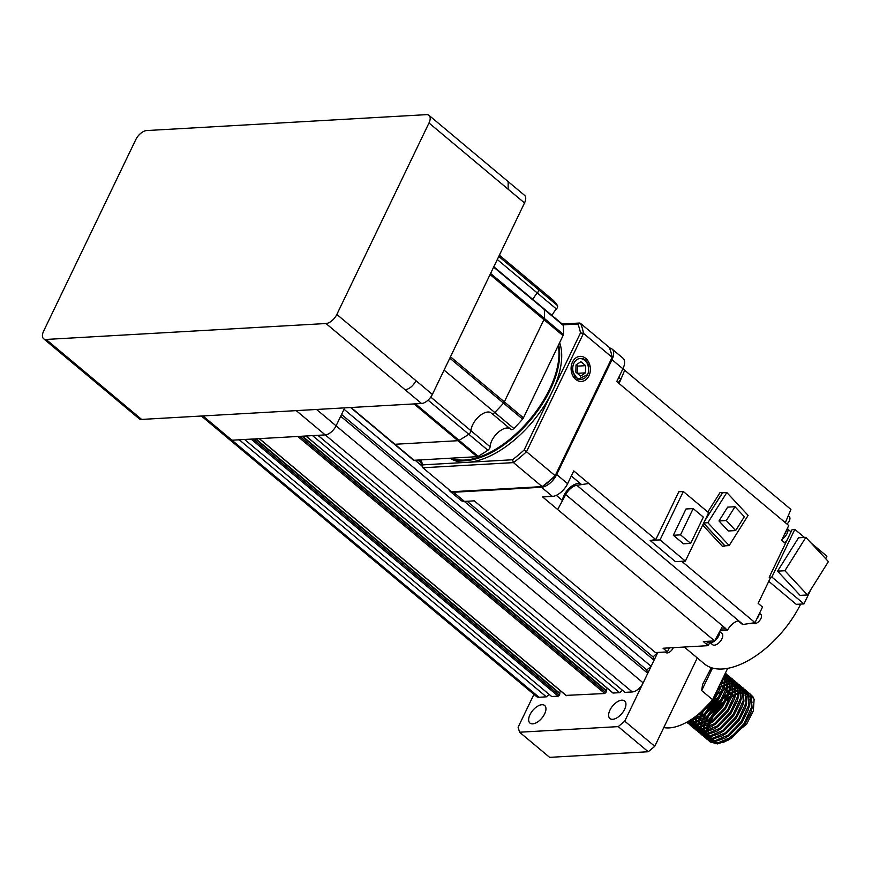 <?xml version="1.0" encoding="UTF-8"?>
<svg xmlns="http://www.w3.org/2000/svg" width="872" height="872" viewBox="0 0 872 872"><rect width="100%" height="100%" fill="white"/><g stroke="black" fill="none" stroke-linecap="round" stroke-linejoin="round"><path stroke-width="1.31" d="M741.832 692.75L743.707 692.542M744.296 692.521L745.942 692.597M746.454 692.662L747.904 692.978M748.35 693.12L749.604 693.665M749.996 693.883L754.117 699.42L752.939 696.804L749.92 693.796M749.528 693.567L748.274 692.989M747.816 692.826L746.378 692.466M745.876 692.379L744.241 692.259M743.663 692.248L741.81 692.39M708.565 740.415L710.2 741.93L717.503 743.914L727.564 740.481L731.379 738.028L744.655 724.327L750.89 712.337L752.144 707.966L750.89 695.093L747.184 691.507M748.612 692.586L747.478 691.856M747.075 691.638L745.778 691.115M745.309 690.973L743.827 690.668M743.304 690.602L741.614 690.537M709.525 741.364L716.817 743.336L730.692 737.461L743.969 723.76L751.457 707.399L750.203 694.526L748.274 692.292M746.803 691.278L745.538 690.7M745.091 690.548L743.653 690.177M743.14 690.101L741.516 689.97M740.928 689.97L739.085 690.101M705.84 738.126L707.475 739.641L714.768 741.625L724.828 738.192L728.643 735.739L741.919 722.049L748.165 710.059L749.419 705.677L748.165 692.815L744.459 689.218M745.876 690.297L744.753 689.567M744.35 689.36L743.042 688.836M742.584 688.695L741.091 688.389M739.532 688.259L738.889 688.259M706.789 739.075L714.092 741.058L727.967 735.172L741.233 721.471L748.732 705.11L747.478 692.237L745.549 690.003M744.067 689L742.813 688.422M742.366 688.259L740.928 687.899M740.415 687.812L738.78 687.681M703.115 735.848L704.74 737.363L712.043 739.336L722.103 735.913L725.918 733.461L739.194 719.76L745.44 707.77L746.683 703.399L745.429 690.526L741.734 686.94M743.151 688.008L742.018 687.278M741.614 687.071L740.317 686.547M739.848 686.406L738.366 686.101M737.843 686.035L736.153 685.97M704.064 736.786L711.356 738.769L725.232 732.883L738.508 719.193L746.007 702.821L744.753 689.959L742.813 687.714M741.342 686.711L740.077 686.133M739.63 685.981L738.192 685.61M737.679 685.534L736.055 685.403M735.478 685.403L733.625 685.534M700.38 733.559L702.014 735.074L709.307 737.058L719.367 733.625L723.193 731.172L736.459 717.471L742.704 705.492L743.958 701.11L742.704 688.237L738.998 684.651M740.426 685.73L739.293 685M738.889 684.782L737.581 684.258M737.123 684.128L735.641 683.812M735.107 683.757L733.428 683.681M701.328 734.507L708.631 736.48L722.507 730.605L735.783 716.904L743.271 700.543L742.018 687.67L740.088 685.436M738.606 684.422L737.352 683.844M736.905 683.692L735.467 683.332M734.954 683.245L733.319 683.114M732.742 683.114L730.889 683.245M697.654 731.281L699.289 732.796L706.582 734.769L716.642 731.336L720.457 728.883L733.734 715.193L739.979 703.203L741.222 698.821L739.968 685.959L736.273 682.373M737.69 683.441L736.568 682.711M736.153 682.504L734.856 681.98M734.388 681.839L732.905 681.533M732.382 681.468L730.692 681.403M698.603 732.218L705.895 734.202L719.782 728.316L733.047 714.615L740.546 698.254L739.293 685.381L737.352 683.147M735.881 682.144L734.616 681.566M734.169 681.403L732.731 681.043M732.229 680.956L730.594 680.825M730.017 680.825L728.164 680.967M694.919 728.992L696.554 730.507L703.857 732.491L713.917 729.057L717.732 726.605L730.998 712.904L737.243 700.914L738.497 696.543L737.243 683.67L733.537 680.084M734.965 681.163L733.832 680.422M733.428 680.215L732.12 679.691M731.663 679.55L730.18 679.244M729.646 679.179L727.967 679.114M695.878 729.94L703.17 731.913L717.046 726.027L730.322 712.337L737.81 695.965L736.557 683.103L734.627 680.869M733.145 679.855L731.891 679.277M731.444 679.125L730.006 678.754M729.493 678.678L727.858 678.547M692.194 726.703L693.829 728.218L701.121 730.202L711.181 726.768L714.996 724.316L728.273 710.626L734.518 698.636L735.761 694.254L734.507 681.381L730.812 677.795M732.229 678.874L731.107 678.144M730.692 677.936L729.395 677.402M728.927 677.272L727.444 676.955M726.921 676.901L725.242 676.825M693.142 727.651L700.434 729.635L714.321 723.749L727.586 710.048L735.085 693.687L733.832 680.814L731.902 678.58M730.42 677.566L729.166 676.988M728.709 676.836L727.281 676.476M726.768 676.389L725.133 676.258M724.556 676.258L723.858 676.28M689.458 724.425L691.093 725.94L698.396 727.913L708.456 724.479L712.271 722.038L725.548 708.337L731.782 696.347L733.036 691.976L731.782 679.103L728.076 675.517M729.504 676.585L728.371 675.855M727.967 675.647L726.67 675.124M726.202 674.983L724.719 674.677M690.417 725.362L697.709 727.346L711.585 721.46L724.861 707.77L732.349 691.398L731.096 678.525L729.166 676.291M727.695 675.288L726.431 674.71M703.573 719.585L692.935 723.346L686.82 722.179L688.368 723.651L695.66 725.635L705.721 722.201L709.536 719.749L722.812 706.048L729.057 694.058L730.311 689.687L729.057 676.814L725.351 673.228M726.768 674.307L725.646 673.576M687.681 723.084L694.984 725.057L708.86 719.182L722.125 705.481L729.624 689.12L728.371 676.247L726.441 674.012M702.996 719.912L706.811 717.46L720.087 703.769L726.332 691.779L727.575 687.398L726.322 674.536L725.341 673.206M687.049 722.06L692.248 722.779L706.124 716.893L719.4 703.192L726.899 686.831L725.253 673.38M688.706 721.1L700.26 717.634L704.086 715.182L717.351 701.48L723.597 689.49L724.85 685.12L724.687 674.568M689.741 720.468L703.399 714.604L716.675 700.914L724.163 684.542L724.36 675.244M695.889 716.217L701.35 712.893L714.626 699.191L720.872 687.212L722.692 678.699M700.489 712.457L713.939 698.625L721.722 680.716M726.016 700.848L730.42 697.589M731.619 696.837L734.736 695.115M735.674 694.679L738.213 693.676M741.156 693.164L738.987 693.425L741.156 692.869M724.076 702.483L715.749 711.498L712.577 716.217M711.345 718.386L709.132 723.106M708.653 724.37L707.661 727.64M707.432 728.6L707.018 731.183M706.941 731.968L706.898 734.093M706.941 734.736L707.181 736.524M707.312 737.069L707.802 738.562M707.999 739.02L708.696 740.263M708.969 740.633L709.873 741.636M741.156 692.477L739.042 692.924M738.279 693.142L735.815 693.992M734.933 694.363L731.968 695.823M731.488 696.085L726.954 699.039M725.33 700.292L715.073 710.931L710.658 717.819M709.743 719.596L707.966 723.804M707.574 724.97L706.756 728.033M706.571 728.938L706.255 731.39M706.222 732.131L706.255 734.169M706.32 734.791L706.625 736.491M706.767 737.014L707.312 738.442M707.53 738.878L708.282 740.066M741.015 690.559L739.107 690.766M736.262 691.136L738.421 690.875L736.23 691.431M735.445 691.67L732.883 692.651M731.946 693.077L728.818 694.744M727.619 695.464L723.28 698.57M721.34 700.205L713.024 709.219L709.852 713.939M708.609 716.108L706.396 720.817M705.917 722.081L704.925 725.362M704.707 726.322L704.282 728.905M704.216 729.679L704.173 731.804M704.205 732.458L704.456 734.235M704.576 734.78L705.067 736.284M705.263 736.731L705.971 737.974M706.244 738.344L707.138 739.347M738.421 690.199L736.306 690.646M735.554 690.853L733.09 691.714M732.197 692.085L729.243 693.534M728.763 693.807L724.229 696.761M722.605 698.003L712.337 708.642L707.933 715.531M707.018 717.318L705.241 721.515M704.849 722.681L704.02 725.744M703.846 726.649L703.53 729.112M703.486 729.853L703.53 731.881M703.584 732.502L703.9 734.213M704.042 734.736L704.587 736.164M704.805 736.6L705.557 737.777M738.29 688.27L736.371 688.477M733.537 688.847L735.696 688.586L733.505 689.142M732.72 689.392L730.147 690.373M729.221 690.788L726.082 692.455M718.615 697.916L710.298 706.93L707.116 711.65M705.884 713.819L703.671 718.539M703.192 719.803L702.2 723.073M701.971 724.033L701.557 726.616M701.48 727.39L701.437 729.526M701.48 730.169L701.72 731.957M701.851 732.502L702.342 733.995M702.538 734.453L703.235 735.685M703.508 736.066L704.413 737.069M737.658 687.703L736.35 687.812M735.696 687.91L733.581 688.357M732.818 688.575L730.365 689.425M729.472 689.796L726.507 691.256M719.869 695.714L709.612 706.364L705.197 713.252M704.282 715.029L702.505 719.226L704.086 715.171M702.113 720.392L701.295 723.455M701.11 724.37L700.805 726.823M700.761 727.564L700.794 729.602M700.859 730.224L701.164 731.924M701.306 732.447L701.851 733.875M702.069 734.311L702.821 735.488M735.554 685.992L733.646 686.199M730.801 686.569L732.96 686.308L730.769 686.853M729.984 687.103L727.422 688.084M726.485 688.509L723.357 690.166M722.169 690.897L717.83 694.003M703.148 711.53L700.935 716.25M700.467 717.514L699.464 720.784M699.246 721.744L698.821 724.327M698.755 725.112L698.712 727.237M698.745 727.88L698.995 729.668M699.115 730.213L699.606 731.706M699.813 732.164L700.51 733.407M700.783 733.777L701.677 734.78M732.96 685.621L730.845 686.068M730.093 686.286L727.63 687.136M726.736 687.518L723.782 688.967M717.144 693.436L714.539 695.649M702.81 710.342L702.472 710.963M701.557 712.74L699.78 716.948L701.361 712.882M699.388 718.114L698.559 721.177M698.385 722.081L698.069 724.534M698.025 725.275L698.069 727.313M698.123 727.935L698.439 729.646M698.581 730.158L699.126 731.597M699.344 732.022L700.096 733.21M732.829 683.703L730.921 683.91M728.076 684.28L730.235 684.019L728.044 684.575M727.259 684.814L724.687 685.795M719.433 688.618L717.198 690.123M697.731 715.236L696.739 718.506M696.51 719.465L696.096 722.049M696.019 722.823L695.976 724.948M696.019 725.602L696.27 727.379M696.39 727.924L696.881 729.428M697.077 729.875L697.785 731.118M698.047 731.499L698.952 732.491M730.235 683.343L728.12 683.79M727.357 683.997L724.904 684.858M724.011 685.229L721.046 686.689M720.577 686.951L717.95 688.564M696.652 715.825L695.834 718.888M695.66 719.792L695.344 722.256M695.3 722.997L695.333 725.024M695.398 725.646L695.703 727.357M695.856 727.88L696.401 729.308M696.608 729.744L697.371 730.921M730.104 681.424L728.185 681.632M725.341 682.002L727.51 681.741L725.319 682.286M724.523 682.536L721.962 683.517M693.643 717.874L693.36 719.76M693.294 720.534L693.251 722.67M693.284 723.313L693.534 725.101M693.665 725.646L694.145 727.139M694.352 727.597L695.049 728.839M695.322 729.21L696.227 730.213M727.499 681.054L725.384 681.501M692.771 718.484L692.608 719.967M692.575 720.708L692.608 722.746M692.662 723.368L692.978 725.068M693.12 725.591L693.665 727.019M693.883 727.455L694.635 728.632M727.368 679.135L725.46 679.343M690.559 721.035L690.809 722.812M690.929 723.357L691.42 724.85M691.616 725.308L692.324 726.55M692.586 726.921L693.491 727.924M726.747 678.558L725.428 678.678M724.774 678.776L722.659 679.223M689.937 721.079L690.253 722.79M690.395 723.313L690.94 724.741M691.158 725.177L691.91 726.354M724.643 676.846L723.542 676.944M688.281 721.351L688.695 722.572M688.891 723.03L689.589 724.261M689.861 724.643L690.766 725.646M687.855 721.602L688.204 722.452M688.422 722.888L689.174 724.065M687.136 722.354L688.03 723.357M712.511 668.028L701.677 690.559L712.588 699.693A52.091 27.076 129.9 0 1 669.206 727.902A52.091 27.076 129.9 0 1 663.766 727.575M701.677 690.559L702.592 684.433L711.345 667.679M612.667 719.313A11.456 5.951 129.9 0 1 609.92 718.528A11.456 5.951 129.9 0 1 611.163 707.988A11.456 5.951 129.9 0 1 621.878 700.162A11.456 5.951 129.9 0 1 624.625 700.946A11.456 5.951 129.9 0 1 623.382 711.487A11.456 5.951 129.9 0 1 612.667 719.313M532.694 723.858A11.456 5.951 129.9 0 1 529.947 723.073A11.456 5.951 129.9 0 1 531.201 712.533A11.456 5.951 129.9 0 1 541.915 704.707A11.456 5.951 129.9 0 1 544.662 705.503A11.456 5.951 129.9 0 1 543.409 716.032A11.456 5.951 129.9 0 1 532.694 723.858M697.284 657.935L654.763 746.301L648.245 751.751L618.226 726.616L624.734 721.166L657.815 652.43L653.063 656.91L654.054 660.246L651.122 666.328L646.773 669.969L341.541 414.462M651.122 666.328L344.037 409.273L344.723 407.867L336.08 425.819A10.42 5.417 129.9 0 1 325.223 434.899L317.899 435.313L624.984 692.368L632.309 691.954L296.229 410.625M646.773 669.969L647.765 673.304L340.68 416.249L336.08 425.819A10.42 5.417 129.9 0 1 325.223 434.899L231.93 440.207A10.42 5.417 129.9 0 1 229.434 439.488A10.42 5.417 129.9 0 0 231.93 440.207L239.255 439.793L546.341 696.837L539.016 697.251A10.42 5.417 129.9 0 1 536.52 696.543L201.388 416.02M647.765 673.304L643.165 682.863A10.42 5.417 129.9 0 1 632.309 691.954M622.499 690.286L619.643 692.673L312.558 435.618L306.039 435.989L612.754 692.739M619.643 692.673L613.125 693.044M607.206 688.226L606.051 690.744M566.102 695.387L604.852 693.513L606.607 691.213L301.985 436.218M604.852 693.513L297.766 436.458L259.387 438.638L566.473 695.692M560.554 690.886L559.399 693.393M558.211 696.161L251.125 439.117L244.596 439.488L551.682 696.532L558.211 696.161L559.966 693.861L255.343 438.878M549.197 694.45L546.341 696.837M657.412 653.27L656.496 652.507M653.063 656.91L467.109 501.258M420.664 462.378L417.884 460.056M654.054 660.246L464.296 501.411M421.895 465.91L415.083 460.209M648.245 751.751L549.622 757.354L519.592 732.218L618.226 726.616M519.592 732.218L518.11 727.226L533.926 694.374M624.734 721.166L654.763 746.301M712.588 699.693L727.684 668.323M723.923 702.734L714.244 714.691M712.849 717.144L710.506 722.212M710.015 723.553L709.023 726.986M708.805 728L708.435 730.714M708.38 731.543L708.424 733.81M708.5 734.507L708.903 736.459M709.089 737.069L709.884 738.802M710.233 739.369L711.726 741.037M712.511 741.614L718.779 743.075M723.706 742.355L746.585 724.261L753.321 710.92L754.117 699.42M728.142 740.143L732.295 737.516L744.666 724.719L750.672 712.969M752.078 702.233L749.56 696.205M748.841 695.485L746.89 694.177M746.279 693.905L744.426 693.36M743.794 693.251L741.832 693.131M738.224 693.578L735.761 694.276M734.878 694.592L731.946 695.878M730.355 696.728L727.063 698.81M725.526 699.933L715.062 710.538L710.353 718.048M709.546 719.738L707.988 723.793M707.65 724.926L707.007 727.924M706.887 728.818L706.756 731.259M706.789 732L707.072 734.071M707.236 734.704L707.944 736.524M708.271 737.102L709.71 738.802M710.462 739.38L716.119 740.775M725.406 737.865L729.57 735.238L741.93 722.441L747.936 710.68M749.342 699.954L746.835 693.927M746.116 693.196L744.165 691.899M743.543 691.616L741.691 691.071M741.069 690.973L739.107 690.853M735.499 691.289L733.036 691.987M732.142 692.303L729.221 693.6M727.63 694.45L724.338 696.521M722.79 697.654L712.326 708.249L707.628 715.77M706.821 717.46L705.263 721.504M704.925 722.637L704.271 725.646M704.151 726.539L704.031 728.97M704.053 729.722L704.336 731.782M704.5 732.426L705.219 734.235M705.546 734.813L706.985 736.513M707.726 737.091L713.383 738.486M722.681 735.576L726.834 732.949L739.205 720.152L745.211 708.402M746.617 697.665L744.099 691.638M743.38 690.918L741.429 689.61M740.819 689.338L738.966 688.793M738.333 688.684L736.382 688.564M732.763 689.011L730.3 689.698M729.417 690.024L726.485 691.311M720.065 695.366L709.601 705.971L704.903 713.481M702.2 720.359L701.546 723.357M701.426 724.251L701.295 726.692M701.328 727.433L701.611 729.493M701.775 730.137L702.483 731.957M702.81 732.524L704.249 734.235M705.001 734.802L710.658 736.208M719.945 733.287L724.109 730.671L736.48 717.863L742.475 706.113M743.881 695.376L741.374 689.349M740.655 688.629L738.704 687.321M738.083 687.049L736.23 686.504M735.608 686.406L733.646 686.286M730.038 686.722L727.575 687.419M726.681 687.736L723.76 689.022M717.329 693.087L714.768 695.169M699.464 718.07L698.81 721.068M698.69 721.962L698.57 724.403M698.592 725.144L698.886 727.215M699.039 727.858L699.758 729.668M700.085 730.246L701.524 731.946M702.276 732.524L707.922 733.919M717.22 731.009L721.373 728.382L733.744 715.585L739.75 703.824M741.156 693.098L738.639 687.071M737.919 686.34L735.979 685.043M735.358 684.76L733.505 684.226M732.872 684.117L730.921 683.997M727.313 684.433L724.839 685.13M719.444 687.594L718.005 688.444M696.739 715.781L696.085 718.79M695.965 719.683L695.834 722.114M695.867 722.866L696.15 724.926M696.314 725.569L697.022 727.379M697.349 727.957L698.799 729.657M699.54 730.235L705.197 731.63M714.484 728.72L718.648 726.093L731.019 713.296L737.025 701.546M738.421 690.809L735.913 684.782M735.194 684.062L733.243 682.754M732.622 682.482L730.78 681.937M730.147 681.828L728.185 681.708M724.578 682.155L722.114 682.852M693.153 718.212L693.109 719.836M693.142 720.577L693.425 722.637M693.589 723.28L694.297 725.101M694.624 725.678L696.063 727.379M696.815 727.946L702.472 729.352M711.759 726.441L715.923 723.814L728.284 711.007L734.289 699.257M735.696 688.52L733.188 682.504M732.458 681.773L730.518 680.465M729.897 680.193L728.044 679.648M727.412 679.55L725.46 679.43M724.774 679.452L722.616 679.713M690.853 721.002L691.561 722.812M691.899 723.389L693.338 725.09M694.079 725.668L699.736 727.063M709.034 724.152L713.187 721.526L725.558 708.729L731.564 696.968M732.971 686.242L730.453 680.215M729.733 679.484L727.782 678.187M727.172 677.915L725.319 677.37M724.687 677.261L723.444 677.152M689.163 721.1L690.602 722.812M691.354 723.379L697.011 724.774M706.298 721.863L710.462 719.237L722.823 706.44L728.829 694.69M730.235 683.953L727.728 677.926M727.008 677.206L725.057 675.898M688.662 721.122L694.276 722.496M704.129 719.269L707.726 716.958L720.098 704.162L726.104 692.401M727.51 681.675L724.992 675.647M690.188 720.196L691.551 720.207M700.837 717.296L705.001 714.669L717.373 701.873L723.368 690.123M724.774 679.386L723.945 676.105M698.112 715.007L702.265 712.391L714.637 699.584L720.643 687.834M43.6 338.728A10.42 5.417 -50.1 0 0 46.096 339.448L325.986 323.523A10.42 5.417 -50.1 0 0 336.843 314.443L428.991 122.974A10.42 5.417 -50.1 0 0 429.013 115.355A10.42 5.417 -50.1 0 0 426.517 114.646L146.627 130.56A10.42 5.417 -50.1 0 0 135.77 139.651L43.622 331.12A10.42 5.417 -50.1 0 0 43.6 338.728L122.756 404.99L125.263 405.709L141.635 419.421L421.525 403.496L405.142 389.784C409.437 389.043 413.055 386.013 415.998 380.704L432.381 394.417L524.53 202.936L508.147 189.235L508.169 181.627L524.552 195.328A10.42 5.417 129.9 0 1 524.53 202.936M141.635 419.421A10.42 5.417 129.9 0 1 139.139 418.702L122.756 404.99M432.381 394.417A10.42 5.417 129.9 0 1 421.525 403.496M786.958 524.039A5.733 2.976 -50.1 0 0 789.28 520.933A5.733 2.976 -50.1 0 0 789.291 516.747L788.223 515.853M807.45 594.966L784.898 570.735L805.859 537.381L828.4 561.612L807.45 594.966L800.115 595.38L777.573 571.149L784.898 570.735M777.573 571.149L798.523 537.795L805.859 537.381M744.328 516.747L734.998 506.719L726.311 520.54L735.641 530.568L744.328 516.747M726.311 520.54L718.986 520.955L727.662 507.133L734.998 506.719M718.986 520.955L728.316 530.983L735.641 530.568M748.122 515.407L726.823 492.527L707.868 522.71L729.156 545.589L748.122 515.407M704.511 521.293L722.419 492.778L726.823 492.527M703.715 522.949L707.868 522.71M703.628 523.135L724.763 545.839L729.156 545.589M705.197 519.865L722.659 492.767M724.981 545.828L703.541 523.309M707.813 512.017L720 492.626L722.398 492.484M702.679 525.097L722.387 546.275L724.785 546.134M618.27 382.852A13.538 7.041 129.9 0 1 620.929 379.178L618.782 377.38M786.49 530.187L784.353 534.623A7.913 4.12 129.9 0 0 786.49 530.187L788.735 525.511L631.775 394.133A958.404 498.195 129.9 0 1 631.775 394.133L616.755 381.576L622.902 368.802A14.584 7.586 -50.1 0 0 622.935 358.152L612.024 349.007A14.584 7.586 129.9 0 1 611.991 359.656L556.696 474.542A14.584 7.586 129.9 0 1 541.501 487.263L453.538 492.266A14.584 7.586 129.9 0 1 450.039 491.263A14.584 7.586 129.9 0 1 448.808 489.497M753.157 622.935L753.528 623.251A5.733 2.976 -50.1 0 0 754.901 623.644A5.733 2.976 -50.1 0 0 760.253 619.73A5.733 2.976 -50.1 0 0 760.885 614.455L759.501 613.299M756.972 618.564A6.148 3.194 -50.1 0 0 759.087 614.171M720.087 630.794A8.339 4.327 129.9 0 1 720.61 630.739L727.444 630.347L725.668 628.865L720.981 629.126M721.024 629.061L725.7 628.788L722.561 626.161A958.404 498.195 -50.1 0 1 714.615 640.909L711.04 641.105A7.913 4.12 129.9 0 1 709.165 641.585A7.913 4.12 129.9 0 1 707.65 641.302L703.333 641.552L706.473 644.179L707.77 641.476L706.473 644.179L708.249 645.662L709.677 642.675M665.205 652.016L665.848 652.55A5.733 2.976 -50.1 0 0 673.184 647.951A5.733 2.976 -50.1 0 0 673.326 647.645M708.249 645.662L663.069 648.234L667.429 651.885L669.369 647.874M667.429 651.885L655.482 652.561L474.248 500.844L464.46 501.4A14.584 7.586 -50.1 0 1 460.961 500.397L450.039 491.263M727.444 630.347A11.456 5.951 129.9 0 1 738.192 620.875L742.562 624.537A11.456 5.951 129.9 0 1 743.053 624.45A958.404 498.195 -50.1 0 0 755.01 622.641L681.741 561.306M703.333 517.096L693.175 508.583L680.52 534.863L690.689 543.376L703.333 517.096M680.52 534.863L673.326 535.277L685.97 508.986L693.175 508.583M673.326 535.277L683.495 543.79L690.689 543.376M708.642 512.703L683.332 491.514L660.039 539.899L685.359 561.099L708.642 512.703M660.039 539.899L650.141 540.466L675.451 561.655L685.359 561.099M650.141 540.466A958.404 498.195 -50.1 0 0 655.788 539.583L678.798 491.775L683.332 491.514M571.313 475.992L581.58 484.592A958.404 498.195 -50.1 0 0 588.785 483.47L588.774 483.491A958.404 498.195 129.9 0 1 576.817 485.29A11.456 5.951 -50.1 0 0 565.721 494.577A958.404 498.195 129.9 0 1 557.666 509.521L542.635 496.953L552.423 496.397A14.584 7.586 -50.1 0 0 567.618 483.688L573.765 470.902L655.788 539.583M784.353 534.623L781.639 540.259L785.465 543.452L769.213 577.22L770.303 578.136L758.149 603.37L762.52 607.032L755.01 622.641M784.288 542.471A7.292 3.793 -50.1 0 0 786.62 541.043M790.893 532.171A7.292 3.793 -50.1 0 0 790.239 531.19L787.917 529.25M782.162 539.168A7.913 4.12 -50.1 0 0 787.471 528.149M714.615 640.909L557.666 509.521A958.404 498.195 -50.1 0 0 562.516 500.55L556.282 495.34M562.516 500.55A13.538 7.041 129.9 0 1 570.103 487.448A13.538 7.041 129.9 0 1 581.221 484.287M710.255 642.74L712.577 644.681A7.292 3.793 -50.1 0 0 714.321 645.182A7.292 3.793 -50.1 0 0 721.144 640.201A7.292 3.793 -50.1 0 0 721.94 633.497L719.662 631.59M707.574 641.302L708.631 642.184A7.913 4.12 -50.1 0 0 710.527 642.729A7.913 4.12 -50.1 0 0 716.958 638.653A7.913 4.12 -50.1 0 0 719.64 631.644M711.04 641.105L707.65 641.302M684.258 647.024L704.271 663.777A75.635 39.316 -50.1 0 0 800.67 604.1M768.766 581.33L796.267 604.351L803.951 603.914L810.906 589.45M769.213 577.22L771.873 577.068L803.951 603.914M825.708 558.712L826.907 556.227L811.014 542.929M804.485 537.457L794.828 529.369L771.873 577.068M794.828 529.369L792.158 529.522L785.465 543.452M785.323 522.666A958.404 498.195 -50.1 0 0 790.915 509.422L624.679 370.273A958.404 498.195 129.9 0 1 619.076 383.527M622.913 368.802L624.679 370.273A958.404 498.195 -50.1 0 1 620.929 379.178M609.463 348.015A14.584 7.586 129.9 0 1 612.024 349.007M588.96 375.788A12.557 9.636 86.7 0 0 585.777 358.414A12.557 9.636 86.7 0 0 572.512 362.022A12.557 9.636 86.7 0 0 575.683 379.396A12.557 9.636 86.7 0 0 588.96 375.788M580.512 323.37L609.179 347.361A109.382 56.854 -50.1 0 1 612.144 357.346L583.488 333.355L580.48 332.93A107.3 55.775 -50.1 0 0 577.82 323.992L579.466 323.032L580.512 323.37A109.382 56.854 129.9 0 1 583.488 333.355L526.514 451.729L555.181 475.72L612.144 357.346L555.344 476.014A108.346 56.32 129.9 0 1 543.016 486.325L542.155 486.609A109.382 56.854 -50.1 0 0 555.181 475.72L555.344 476.014M524.127 450.017L526.514 451.729A109.382 56.854 129.9 0 1 513.499 462.618L422.855 467.774L451.522 491.764L542.155 486.609L513.499 462.618L512.474 459.762A107.3 55.775 -50.1 0 0 524.127 450.017L552.303 391.474A81.26 42.238 129.9 0 1 467.654 462.313A81.26 42.238 129.9 0 1 450.148 458.214M421.078 459.871A107.3 55.775 -50.1 0 0 422.822 464.863L422.44 467.218L420.01 459.936M559.639 342.674A81.26 42.238 129.9 0 1 552.303 391.474L580.48 332.93M573.689 376.203A10.628 8.153 86.7 0 0 575.139 377.783M558.276 345.486A81.26 42.238 129.9 0 1 549.578 389.185A81.26 42.238 129.9 0 1 451.652 458.138M509.989 428.653A14.584 7.586 -50.1 0 0 491.786 440.72A14.584 7.586 -50.1 0 0 490.108 446.758A3.128 1.624 129.9 0 1 487.884 450.225L468.776 434.234A3.128 1.624 -50.1 0 0 470.64 432.054A3.128 1.624 -50.1 0 0 471 430.768A14.584 7.586 129.9 0 1 478.761 416.653A14.584 7.586 129.9 0 1 490.882 412.663A14.584 7.586 -50.1 0 0 472.678 424.729A14.584 7.586 -50.1 0 0 471 430.768A3.128 1.624 129.9 0 1 468.776 434.234A106.253 55.23 129.9 0 1 459.043 440.327A3.128 1.624 129.9 0 1 457.942 440.698L394.972 444.273A3.128 1.624 129.9 0 1 394.22 444.066A3.128 1.624 129.9 0 1 394.177 444.012L350.588 407.529L394.22 444.066A3.128 1.624 129.9 0 1 394.177 444.012M487.884 450.225A106.253 55.23 129.9 0 1 478.15 456.318A3.128 1.624 129.9 0 1 477.049 456.688L414.08 460.274A3.128 1.624 129.9 0 1 413.328 460.056A3.128 1.624 129.9 0 1 413.284 460.013L394.286 444.11M444.088 370.088L494.751 412.489A3.128 1.624 129.9 0 1 491.841 413.47A3.128 1.624 129.9 0 1 491.764 413.383A3.128 1.624 -50.1 0 0 491.841 413.47A3.128 1.624 -50.1 0 0 494.751 412.489A106.253 55.23 129.9 0 0 503.504 403.126A106.253 55.23 129.9 0 1 494.751 412.489L513.859 428.49A3.128 1.624 129.9 0 1 510.948 429.46A3.128 1.624 129.9 0 1 510.872 429.384L491.939 413.535M493.814 266.756L543.954 308.732A3.128 1.624 129.9 0 1 544.302 309.516A3.128 1.624 -50.1 0 0 543.954 308.732L563.061 324.722A3.128 1.624 129.9 0 1 563.41 325.518A106.253 55.23 129.9 0 1 563.388 334.39A3.128 1.624 129.9 0 1 563.029 335.622L523.451 417.852A3.128 1.624 129.9 0 1 522.611 419.116A106.253 55.23 129.9 0 1 513.859 428.49M563.41 325.518L544.302 309.516A106.253 55.23 129.9 0 1 544.281 318.389A3.128 1.624 129.9 0 1 543.921 319.621L504.343 401.861A3.128 1.624 129.9 0 1 503.504 403.126L449.81 358.185M497.302 259.518L537.294 293.003A14.584 7.586 -50.1 0 0 533.097 299.183A14.584 7.586 -50.1 0 0 532.945 299.51A14.584 7.586 129.9 0 1 537.294 293.003A3.128 1.624 -50.1 0 0 538.198 291.673A3.128 1.624 -50.1 0 0 538.384 289.591A3.128 1.624 129.9 0 1 537.294 293.003L556.401 308.993A14.584 7.586 -50.1 0 0 552.205 315.173A14.584 7.586 -50.1 0 0 552.052 315.511M553.142 300.197A3.128 1.624 129.9 0 1 553.197 300.24A3.128 1.624 129.9 0 1 553.24 300.295A106.253 55.23 129.9 0 1 557.491 305.592A3.128 1.624 129.9 0 1 556.401 308.993M534.035 284.207A3.128 1.624 129.9 0 1 534.089 284.25A3.128 1.624 129.9 0 1 534.144 284.294A106.253 55.23 129.9 0 1 538.384 289.591A106.253 55.23 129.9 0 0 534.144 284.294L499.373 255.202M428.065 400.15L468.776 434.234A106.253 55.23 129.9 0 1 459.043 440.327A3.128 1.624 129.9 0 1 457.942 440.698L394.972 444.273A3.128 1.624 129.9 0 1 394.22 444.066L413.328 460.056M493.639 267.115L544.302 309.516A106.253 55.23 129.9 0 1 544.281 318.389A3.128 1.624 129.9 0 1 543.921 319.621L504.343 401.861A3.128 1.624 129.9 0 1 503.504 403.126L522.611 419.116M553.197 300.24L534.089 284.25A3.128 1.624 129.9 0 1 534.144 284.294L553.24 300.295M577.351 373.401L577.613 366.12L576.12 364.867M576.011 364.954L575.858 372.148L580.589 376.105L585.461 372.867L585.613 365.662L580.883 361.706L576.011 364.954M577.46 373.314L585.461 372.867M577.613 366.12L585.613 365.662M588.753 366.469C587.423 361.062 584.785 358.414 580.817 358.501A10.42 8.001 86.7 0 0 573.907 363.199A10.42 8.001 86.7 0 0 576.545 377.609A10.42 8.001 86.7 0 0 587.554 374.622A10.42 8.001 86.7 0 0 588.36 372.377L587.564 374.677L577.744 379.375L571.106 369.357M580.817 358.501L581.984 358.85C586.594 360.55 588.764 364.529 588.513 370.807L588.36 372.377M643.165 682.863L316.547 409.469M606.16 690.395L302.486 436.196M605.942 692.608L299.805 436.349M559.519 693.044L255.845 438.845M559.29 695.257L253.153 438.998M539.016 697.251L202.936 415.933M46.096 339.448L125.263 405.709M325.986 323.523L405.142 389.784M336.843 314.443L415.998 380.704M428.991 122.974L508.147 189.235M576.817 485.29L743.053 624.45M565.721 494.577L725.809 628.592M622.902 368.802L611.991 359.656M556.696 474.542L567.618 483.688M552.423 496.397L541.501 487.263M453.538 492.266L464.46 501.4M422.822 464.863L512.474 459.762M577.82 323.992L563.17 324.831M558.669 344.669A81.26 42.238 129.9 0 1 550.254 389.762A81.26 42.238 129.9 0 1 451.086 458.171M414.08 460.274L351.045 407.507M477.049 456.688L414.015 403.921M478.15 456.318L415.464 403.845M490.108 446.758L430.779 397.098M523.451 417.852L450.486 356.779M563.029 335.622L490.064 274.549M563.388 334.39L490.587 273.459M557.491 305.592L498.773 256.444M510.948 429.46L491.764 413.383M612.874 692.968L305.876 436M566.222 695.627L259.235 438.649M728.687 739.838L727.564 740.481M750.465 713.568L750.89 712.337M725.962 737.548L724.828 738.192M747.729 711.279L748.165 710.059M723.237 735.27L722.103 735.913M745.004 709.001L745.44 707.77M720.501 732.981L719.367 733.625M742.279 706.712L742.704 705.492M717.776 730.703L716.642 731.336M739.543 704.434L739.979 703.203M715.04 728.414L713.917 729.057M736.818 702.145L737.243 700.914M712.315 726.125L711.181 726.768M734.082 699.856L734.518 698.636M709.579 723.847L708.456 724.479M731.357 697.578L731.782 696.347M706.854 721.558L705.721 722.201M728.621 695.289L729.057 694.058M725.896 693L726.332 691.779M701.393 716.991L700.26 717.634M723.171 690.722L723.597 689.49M698.668 714.702L697.535 715.345M720.436 688.433L720.872 687.212M699.704 717.155L700.14 715.923M702.44 719.444L702.865 718.212M705.165 721.722L705.601 720.501M707.89 724.011L708.326 722.779M429.013 115.355L508.169 181.627M579.466 323.032L562.211 324.013M499.373 255.191L534.089 284.25"/></g></svg>

